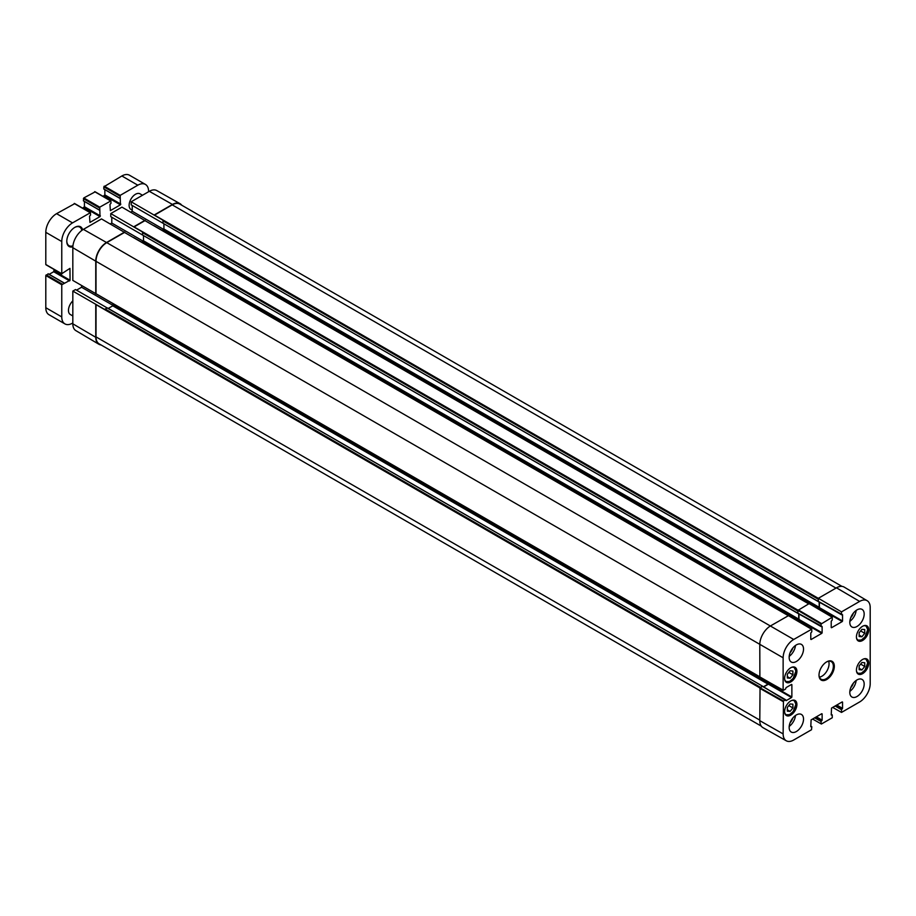 <?xml version="1.0" encoding="UTF-8"?>
<svg xmlns="http://www.w3.org/2000/svg" width="916" height="916" viewBox="0 0 916 916"><rect width="100%" height="100%" fill="white"/><g stroke="black" fill="none" stroke-linecap="round" stroke-linejoin="round"><path stroke-width="1.37" d="M859.151 632.784L861.945 629.326L864.738 629.555L864.738 633.3L861.945 636.757L859.151 636.517L859.151 632.784M861.945 636.757L859.151 635.143M864.738 633.3L860.639 630.929M72.822 315.951L70.337 314.52A9.034 5.21 -60 0 1 68.471 310.387A9.034 5.21 -60 0 1 72.822 300.883M132.236 210.176L130.988 209.455A9.034 5.21 -60 0 1 129.122 205.321A9.034 5.21 -60 0 1 133.06 196.242A9.034 5.21 -60 0 1 140.022 193.814L142.507 195.257M72.822 291.093L75.49 289.559L107.092 307.89L104.813 309.494L72.822 291.093L72.822 323.817A14.954 8.633 120 0 0 75.868 330.63L98.871 344.244A15.24 8.794 120 0 0 101.046 344.954M76.532 290.154L81.558 287.258L81.558 285.54M133.667 237.713L101.504 218.924L83.39 229.378A14.954 8.633 120 0 0 72.822 247.698L72.822 280.411L759.788 676.798L96.031 293.727M110.321 223.916L111.798 223.069L111.798 217.264M821.08 624.036L821.08 626.384L797.767 613.319L110.767 216.657L110.767 213.577L142.69 232.091L142.518 235.011L797.699 613.159L797.939 610.388L821.08 624.036L832.255 617.224L809.103 603.621L797.939 610.388M154.106 225.92L121.942 207.131L110.767 213.577M130.748 212.123L132.236 211.264L132.236 205.459M841.506 611.877L841.506 614.59L818.194 601.526L131.194 204.863L131.194 201.783L163.117 220.298L162.956 223.218L818.125 601.365L818.366 598.274L841.506 611.877L859.632 601.411A14.954 8.633 -60 0 1 867.154 600.701A14.954 8.633 -60 0 1 870.2 607.514L870.2 683.645A14.954 8.633 -60 0 1 859.632 701.954L841.506 712.419L832.701 707.415M181.734 205.207A15.24 8.794 120 0 0 180.028 203.673L156.739 190.551A14.954 8.633 120 0 0 149.319 191.318L131.194 201.783M72.822 322.982L72.536 323.153A15.24 8.794 -60 0 1 64.922 323.898A15.24 8.794 -60 0 1 61.761 316.925L61.761 284.762L70.063 280.25L69.948 268.377L61.761 273.701L61.761 241.538A15.24 8.794 -60 0 1 72.536 222.886L90.455 212.672L90.569 215.042L89.539 216.199L89.94 222.416L99.993 216.611L99.752 207.165L110.893 200.879L111.008 203.249L109.966 204.405L110.367 210.623L120.42 204.818L120.179 195.371L137.824 185.192A15.24 8.794 -60 0 1 145.438 184.437A15.24 8.794 -60 0 1 148.598 191.41L148.598 191.73M82.658 229.836A11.404 6.584 120 0 0 74.849 227.351A11.404 6.584 120 0 0 66.788 241.309A11.404 6.584 120 0 0 72.845 246.828M45.8 264.495L61.761 273.701L45.8 264.495L45.8 232.332A15.24 8.794 120 0 1 56.574 213.668L74.608 203.707M84.432 201.474L84.432 206.707L82.68 208.184M83.39 200.764L99.352 209.982L83.39 200.764L83.791 197.948L95.046 191.913M104.859 189.681L104.859 194.913L103.107 196.379M103.817 188.971L119.79 198.188L103.817 188.971L103.817 186.853L121.862 175.975A15.24 8.794 120 0 1 129.477 175.219L145.438 184.437M48.273 273.941L45.8 275.544L45.8 307.707A15.24 8.794 120 0 0 48.96 314.692L64.922 323.898M54.101 269.476L53.7 271.72L49.166 274.342M74.608 227.5A10.717 6.194 -60 0 1 79.738 227.099A10.717 6.194 -60 0 1 81.822 230.42M72.937 245.809A10.717 6.194 -60 0 1 69.009 245.671A10.717 6.194 -60 0 1 66.799 241.034M113.16 303.665L112.76 305.818L108.237 308.44M107.332 308.039L762.513 686.176L785.802 700.477M81.558 287.258L113.08 305.452M163.918 223.779L163.918 229.011L162.246 230.431M132.236 211.264L163.758 229.469M143.491 235.572L143.491 240.805L141.82 242.225M111.798 223.069L143.331 241.263M785.481 699.835L783.455 701.015L760.051 687.802L762.341 686.198M96.031 304.421L95.997 336.882A15.24 8.794 120 0 0 99.157 343.855L761.288 726.136M124.656 232.046L106.531 242.511A15.24 8.794 120 0 0 95.756 261.175L95.756 293.887M145.083 220.573L133.908 227.019M841.964 586.389L179.834 204.108A15.24 8.794 120 0 0 172.219 204.863L154.346 215.226M124.656 232.366L106.771 242.648A15.24 8.794 120 0 0 95.997 261.312L95.997 293.567M180.028 203.673A15.24 8.794 120 0 0 172.46 204.451L154.346 214.905M145.083 220.252L133.908 226.71M95.756 304.581L95.756 337.294A15.24 8.794 120 0 0 98.871 344.244M818.366 601.228L818.366 598.595M760.108 687.767L762.341 686.473M817.965 608.831L819.087 608.19L842.228 621.552L842.548 620.991L819.408 607.629L819.087 608.19M819.408 607.629L819.408 601.984M817.656 608.648L819.167 607.308L819.167 601.846M797.939 613.022L797.939 610.445M763.268 686.863L768.009 684.126L768.41 681.939M763.509 687L768.41 684.172L791.55 697.534L791.871 696.984L768.719 683.622L768.41 684.172M768.719 683.622L768.719 682.111M797.355 620.739L798.649 619.983L821.801 633.345L822.121 632.796L798.97 619.434L798.649 619.983M798.97 619.434L798.97 613.777M797.035 620.544L798.729 619.102L798.729 613.64M788.355 615.609L811.507 629.2L788.584 615.586L770.562 625.88A15.24 8.794 120 0 0 759.788 644.543L759.879 677.096L783.134 690.137L783.134 657.791A14.954 8.633 -60 0 1 793.703 639.471L811.725 629.178L811.816 631.731L810.786 633.071L810.786 639.334M818.469 601.446L842.228 614.544M867.154 600.701L844.151 587.087A15.24 8.794 120 0 0 836.48 587.82L818.366 598.274M760.051 687.802L759.788 720.663A15.24 8.794 120 0 0 762.982 727.67L786.272 740.781A14.954 8.633 -60 0 1 783.134 733.911L783.455 701.015M798.042 613.239L821.801 626.338M850.781 687.653A6.675 3.859 120 0 0 853.391 683.13M849.865 691.362A10.156 5.862 120 0 0 856.151 680.473M850.781 617.613A6.675 3.859 120 0 0 853.391 613.09M849.865 621.323A10.156 5.862 120 0 0 856.151 610.434M790.119 652.639A6.675 3.859 120 0 0 792.741 648.104M789.203 656.348A10.156 5.862 120 0 0 795.489 645.459M790.119 722.678A6.675 3.859 120 0 0 792.741 718.144M789.203 726.388A10.156 5.862 120 0 0 795.489 715.499M849.808 622.33A10.156 5.862 -60 0 1 854.25 612.106A10.156 5.862 -60 0 1 862.071 609.392A10.156 5.862 -60 0 1 862.071 621.117A10.156 5.862 -60 0 1 851.914 626.979A10.156 5.862 -60 0 1 849.808 622.33M789.157 657.356A10.156 5.862 -60 0 1 793.588 647.131A10.156 5.862 -60 0 1 801.42 644.406A10.156 5.862 -60 0 1 801.42 656.142A10.156 5.862 -60 0 1 791.264 662.005A10.156 5.862 -60 0 1 789.157 657.356M789.157 727.396A10.156 5.862 -60 0 1 793.588 717.171A10.156 5.862 -60 0 1 801.42 714.446A10.156 5.862 -60 0 1 801.42 726.182A10.156 5.862 -60 0 1 791.264 732.044A10.156 5.862 -60 0 1 789.157 727.396M849.808 692.37A10.156 5.862 -60 0 1 854.25 682.145A10.156 5.862 -60 0 1 862.071 679.432A10.156 5.862 -60 0 1 862.071 691.156A10.156 5.862 -60 0 1 851.914 697.019A10.156 5.862 -60 0 1 849.808 692.37M856.437 636.941A8.691 5.015 -60 0 1 860.227 628.193A8.691 5.015 -60 0 1 866.925 625.868A8.691 5.015 -60 0 1 866.925 635.899A8.691 5.015 -60 0 1 858.235 640.914A8.691 5.015 -60 0 1 856.437 636.941M784.611 678.413A8.691 5.015 -60 0 1 788.401 669.665A8.691 5.015 -60 0 1 795.099 667.34A8.691 5.015 -60 0 1 795.099 677.371A8.691 5.015 -60 0 1 786.409 682.386A8.691 5.015 -60 0 1 784.611 678.413M784.611 711.583A8.691 5.015 -60 0 1 788.401 702.835A8.691 5.015 -60 0 1 795.099 700.511A8.691 5.015 -60 0 1 795.099 710.553A8.691 5.015 -60 0 1 786.409 715.568A8.691 5.015 -60 0 1 784.611 711.583M856.437 670.111A8.691 5.015 -60 0 1 860.227 661.375A8.691 5.015 -60 0 1 866.925 659.039A8.691 5.015 -60 0 1 866.925 669.081A8.691 5.015 -60 0 1 858.235 674.096A8.691 5.015 -60 0 1 856.437 670.111M826.427 662.016A10.156 5.862 -60 0 1 831.27 661.638A10.156 5.862 -60 0 1 833.365 666.287A10.156 5.862 -60 0 1 828.934 676.512A10.156 5.862 -60 0 1 821.102 679.237A10.156 5.862 -60 0 1 819.007 674.852M834.327 666.287A10.832 6.252 120 0 0 826.667 661.867A10.832 6.252 120 0 0 819.007 675.138A10.832 6.252 120 0 0 826.667 679.558A10.832 6.252 120 0 0 834.327 666.287M832.255 617.224L832.255 619.937L831.213 621.277L831.213 627.54M822.121 626.521L822.121 632.796M821.801 633.345L811.107 639.517M791.55 684.447L786.123 687.584L785.481 689.141L783.226 690.343L759.788 676.89M791.871 684.63L791.871 696.984M791.55 697.534L786.123 700.671M810.786 726.239L811.816 726.835L811.507 729.743L793.703 740.013A14.954 8.633 -60 0 1 786.272 740.781M810.786 726.697L811.107 719.884L821.801 713.701M822.121 713.896L822.121 720.159L816.374 716.839M815.732 717.205L821.801 720.709L822.121 720.159M821.801 720.709L815.332 717.434M814.69 717.812L821.08 721.499L821.4 720.938M821.08 721.499L821.08 723.846L812.584 719.026L821.4 724.029L832.255 717.755L832.255 715.041L831.533 715.087M831.213 714.904L831.533 708.079L842.228 701.908M842.548 702.091L842.548 708.366L836.8 705.045M836.159 705.412L842.228 708.915L842.548 708.366M842.228 708.915L835.77 705.641M835.129 706.007L841.506 709.694L841.827 709.144M841.506 709.694L841.506 712.419M842.548 614.728L842.548 620.991M842.228 621.552L831.533 627.723M819.431 677.164A10.156 5.862 120 0 0 829.06 663.802A10.156 5.862 120 0 0 828.637 661.226M859.151 665.955L861.945 662.497L864.738 662.737L864.738 666.47L861.945 669.928L859.151 669.699L859.151 665.955M864.738 666.47L860.639 664.111M861.945 669.928L859.151 668.325M787.325 674.256L790.107 670.787L792.901 671.027L792.901 674.76L790.107 678.229L787.325 677.989L787.325 674.256M792.901 674.76L788.813 672.401M790.107 678.229L787.325 676.615M787.325 707.427L790.107 703.969L792.901 704.198L792.901 707.942L790.107 711.4L787.325 711.171L787.325 707.427M792.901 707.942L788.813 705.583M790.107 711.4L787.325 709.785M863.582 625.811A8.015 4.626 -60 0 1 867.612 629.75A8.015 4.626 -60 0 1 862.769 639.024A8.015 4.626 -60 0 1 856.517 638.04M867.601 629.567A8.462 4.889 120 0 0 867.612 629.384A8.462 4.889 120 0 0 865.86 625.502A8.462 4.889 120 0 0 865.826 625.491L867.738 629.567L864.99 636.918L861.395 640.021L857.387 640.17A8.462 4.889 120 0 0 857.387 640.17A8.462 4.889 120 0 0 861.784 639.654M70.063 280.25L54.101 271.033M69.662 280.937L53.7 271.72M63.994 283.01L48.033 273.792M62.162 284.075L46.201 274.857M61.761 284.762L45.8 275.544M61.761 316.925L45.8 307.707M137.824 185.192L121.862 175.975M120.179 195.371L104.218 186.154M119.79 196.058L103.817 186.853M120.82 204.131L104.859 194.913M120.42 204.818L104.458 195.6M110.607 200.902L94.646 191.684M99.752 207.165L83.791 197.948M99.352 207.863L83.39 198.646M100.394 215.924L84.432 206.707M99.993 216.611L84.032 207.394M90.18 212.695L74.207 203.478M72.536 222.886L56.574 213.668M61.761 241.538L45.8 232.332M760.429 687.298L105.18 309.001M759.925 687.939L95.997 304.627M95.756 261.175L72.822 247.698M808.713 603.85L144.923 220.619M818.125 599.156L162.888 220.848M818.366 598.377L154.506 215.088M788.275 615.655L124.496 232.424M172.46 204.451L149.319 191.318M106.531 242.511L83.39 229.378M797.699 610.949L142.449 232.653M797.996 610.205L134.068 226.893M95.756 337.294L72.822 323.817M759.788 720.113L95.997 336.882M835.999 588.095L172.219 204.863M819.167 607.308L163.918 229.011M818.767 608.006L163.517 229.698M798.729 619.102L143.491 240.805M798.328 619.8L143.091 241.492M793.703 639.471L106.771 242.648M783.134 657.791L95.997 261.312M768.41 683.428L113.16 305.131M768.009 684.126L112.76 305.818M821.4 623.487L798.248 609.896M759.788 688.317L783.134 701.564M831.213 714.446L831.934 714.858M759.788 720.663L783.134 733.911M836.48 587.82L859.632 601.411M863.582 658.993A8.015 4.626 -60 0 1 867.612 662.932A8.015 4.626 -60 0 1 862.769 672.195A8.015 4.626 -60 0 1 856.517 671.222M867.601 662.749A8.462 4.889 120 0 0 867.612 662.554A8.462 4.889 120 0 0 865.86 658.684A8.462 4.889 120 0 0 865.826 658.673L867.738 662.749L864.99 670.1L861.395 673.191L857.387 673.352A8.462 4.889 120 0 0 861.784 672.836M791.745 667.283A8.015 4.626 -60 0 1 795.775 671.222A8.015 4.626 -60 0 1 790.943 680.485A8.015 4.626 -60 0 1 784.691 679.512M795.775 671.039A8.462 4.889 120 0 0 795.775 670.856A8.462 4.889 120 0 0 794.023 666.974A8.462 4.889 120 0 0 794 666.962L795.912 671.039L793.164 678.39L789.558 681.493L785.562 681.641A8.462 4.889 120 0 0 789.958 681.126M791.745 700.465A8.015 4.626 -60 0 1 795.775 704.404A8.015 4.626 -60 0 1 790.943 713.667A8.015 4.626 -60 0 1 784.691 712.694M795.775 704.221A8.462 4.889 120 0 0 795.775 704.026A8.462 4.889 120 0 0 794.023 700.156A8.462 4.889 120 0 0 794 700.145L795.912 704.209L793.164 711.572L789.558 714.663L785.562 714.812A8.462 4.889 120 0 0 789.958 714.297M64.166 282.998L48.205 273.781M119.859 198.337L103.897 189.12M110.893 200.879L94.921 191.662M99.42 210.13L83.459 200.913M90.455 212.672L74.494 203.455M61.876 273.964L45.915 264.747M762.513 686.176L107.264 307.879M759.799 676.993L104.893 298.891M808.874 603.758L153.991 225.668M818.194 601.526L162.956 223.218M788.458 615.563L133.553 237.462M797.767 613.319L142.518 235.011M818.457 601.434L841.609 614.796M798.031 613.228L821.171 626.59M811.725 629.178L788.584 615.586M759.879 677.096L783.226 690.343M762.57 686.45L785.71 699.813M810.786 726.09L811.725 726.628M831.213 714.297L832.163 714.835"/></g></svg>
